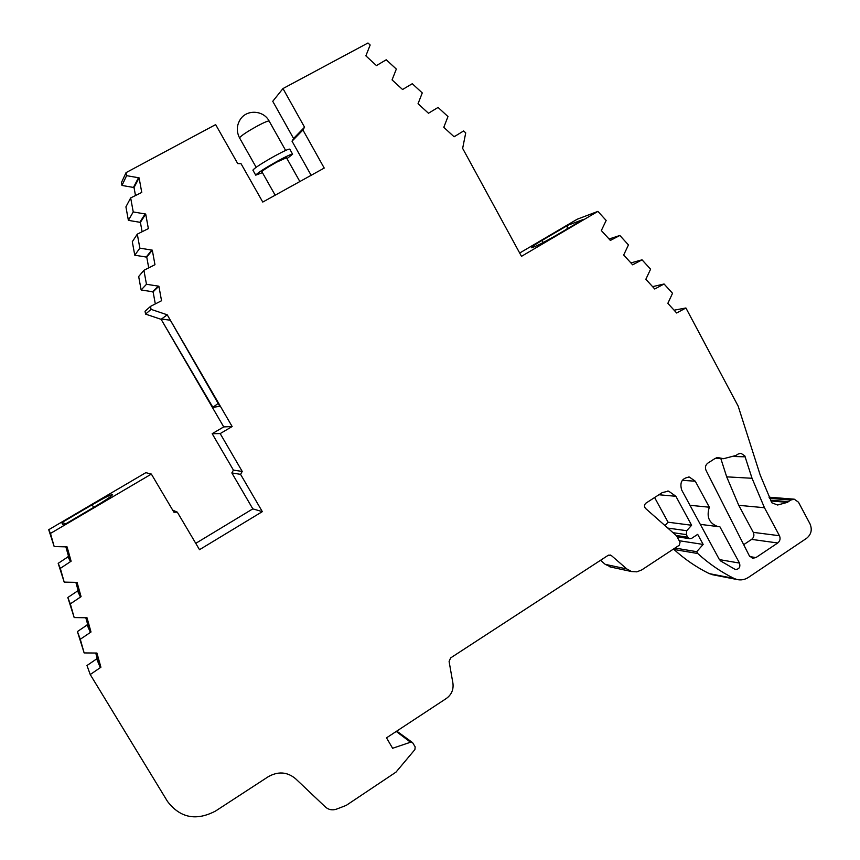 <?xml version="1.0" encoding="UTF-8"?>
<svg xmlns="http://www.w3.org/2000/svg" width="860" height="860" viewBox="0 0 860 860"><rect width="100%" height="100%" fill="white"/><g stroke="black" fill="none" stroke-linecap="round" stroke-linejoin="round"><path stroke-width="1.29" d="M112.509 494.543C110.424 494.704 103.63 498.123 92.117 504.788L61.705 522.665L63.393 525.213L94.697 506.798C106.317 499.853 112.262 495.768 112.52 494.543L112.574 494.629M738.192 454.015L740.933 453.284L744.803 455.886L752.038 478.278L764.465 507.733L779.439 535.726C780.654 538.629 780.084 541.048 777.741 542.982L755.94 557.581L752.5 558.269L749.286 555.711L706.028 470.345C704.867 467.421 705.469 465.013 707.834 463.131L715.251 458.348L718.068 457.617L723.572 458.692L735.923 455.477L738.192 454.015M462.648 148.382L521.482 256.334L597.893 211.388L606.16 220.45L601.344 230.555L610.374 240.434L619.856 235.479L628.456 244.928L623.683 255.011L632.637 264.815L642.044 259.827L650.59 269.201L645.849 279.274L654.739 289.003L664.071 283.993L672.541 293.292L667.844 303.344L676.659 312.997L685.914 307.977L738.159 406.124L760.208 475.064L771.893 502.82L777.601 505.013L787.405 502.369L790.716 500.047L794.274 499.187L798.499 502.219L809.991 523.837C812.399 529.61 811.281 534.425 806.637 538.274L748.49 577.361C744.857 579.726 740.997 580.436 736.913 579.489L734.064 578.447C720.981 571.986 708.876 563.676 697.729 553.507L696.74 551.679L703.158 544.434L697.686 534.361L691.752 538.274L689.666 538.683L687.71 537.199L686.301 534.608L686.742 530.706L691.601 525.256L675.874 496.284L668.618 491.125L662.286 492.576L645.935 503.143C644.129 504.788 644 506.551 645.548 508.443L676.54 535.791L680.045 542.23L679.346 545.186L641.775 569.9L636.83 571.846L631.605 571.556L626.8 568.954L611.492 555.657L610.331 555.033L608.02 555.42L450.629 657.921L449.092 661.49L452.919 683.173C453.725 689.57 451.532 694.676 446.34 698.481L386.516 737.837L392.612 748.275L410.532 742.212L412.596 742.632L415.176 746.888L414.907 749.565L395.987 772.13L346.204 805.401L336.625 809.088C332.401 810.539 328.671 809.841 325.435 807.013L295.56 778.708C287.229 771.775 278.07 771.14 268.105 776.806L215.57 811.023C196.23 821.192 180.202 817.989 167.485 801.413L90.235 674.541L100.91 667.22L96.922 653.041L84.14 652.923L80.292 639.259L91.009 631.992L87.01 617.759L74.186 617.577L70.326 603.881L81.076 596.657L77.067 582.381L64.199 582.123L60.329 568.374L71.111 561.214L67.08 546.895L54.18 546.562L50.482 533.426L151.36 474.075L173.924 512.227L177.321 512.162L199.509 549.69L262.322 511.646L240.574 474.354L242.219 471.43L220.181 433.59L232.157 426.538L167.216 314.792L151.059 309.363L150.522 306.386L161.54 300.731L158.885 286.219L146.469 284.273L143.91 270.309L154.961 264.708L152.306 250.163L139.857 248.142L137.299 234.146L148.361 228.609L145.705 214.043L133.236 211.947L130.666 197.918L141.76 192.447L139.094 177.848L126.592 175.666L126.044 172.634L215.645 124.614L237.725 163.583L241.047 163.712L262.762 202.068L324.22 168.065L302.935 129.989L304.548 127.194L282.972 88.558L367.983 43L370.165 44.999L365.865 55.857L376.454 65.575L386.237 59.781L396.331 69.069L392.063 79.894L402.566 89.515L412.262 83.71L422.271 92.912L418.046 103.705L428.452 113.251L438.062 107.435L447.974 116.551L443.792 127.323L454.101 136.783L463.626 130.946L465.722 132.881L462.648 148.382M720.841 458.606L726.689 476.848L738.751 505.315L753.285 532.361C754.457 535.167 753.908 537.511 751.629 539.381L743.685 544.67M90.235 674.541L86.978 665.522L97.255 658.491L95.782 653.234M84.14 652.923L77.411 631.562L87.72 624.586L85.86 617.964M74.186 617.577L67.811 597.507L78.163 590.573L75.916 582.575M64.199 582.123L58.19 563.354L68.574 556.463L65.93 547.078M54.18 546.562L48.719 529.717L145.845 472.656L151.36 474.075M195.757 543.348L252.819 508.862L231.845 472.935L233.425 470.119L212.173 433.687L223.729 426.904L161.121 319.329L145.566 314.115L145.039 311.255L150.522 306.386M155.294 303.827L153.101 291.83L141.137 289.971L138.675 276.522L143.91 270.309M148.705 267.761L146.759 257.129L134.773 255.205L132.3 241.735L137.299 234.146M142.094 231.63L140.395 222.375L128.387 220.364L125.915 206.873L130.666 197.918M135.471 195.435L134.031 187.534L121.991 185.459L121.454 182.546L126.044 172.634M311.137 175.3L292.024 141.18L293.572 138.481L272.749 101.308L282.972 88.558M519.677 253.023L577.243 219.203L597.893 211.388M713.37 574.888L709.242 573.609C696.546 567.353 684.796 559.322 673.993 549.497L673.681 548.916M703.158 544.434L679.26 540.736L677.121 536.812M664.995 525.611L668.048 522.203L654.611 497.542M611.277 567.17L605.225 564.353L600.538 560.29M396.75 731.107L412.284 742.395M709.339 507.228C706.254 516.957 709.134 523.407 717.982 526.6L719.895 526.771L739.503 563.085C740.567 567.159 739.159 569.288 735.279 569.481L720.83 561.075L719.229 559.29L681.69 490.006C679.475 482.374 682.012 478.052 689.322 477.053L695.288 481.202L709.339 507.228L689.967 505.282M96.589 658.696L100.212 667.435M97.255 658.491L100.91 667.22M77.411 631.562L80.292 639.259M87.043 624.79L90.311 632.207M87.72 624.586L91.009 631.992M67.811 597.507L70.326 603.881M77.486 590.777L80.367 596.872M78.163 590.573L81.076 596.657M58.19 563.354L60.329 568.374M67.886 556.657L70.402 561.419M68.574 556.463L71.111 561.214M48.719 529.717L50.482 533.426M172.677 510.12L177.321 512.162M252.819 508.862L262.322 511.646M231.845 472.935L240.574 474.354M233.425 470.119L242.219 471.43M212.173 433.687L220.181 433.59M223.729 426.904L232.157 426.538M161.121 319.329L212.882 407.317L219.837 406.361L167.216 314.792M145.566 314.115L151.059 309.363M166.797 315.104L161.508 319.038L169.721 320.135M153.101 291.83L158.885 286.219M152.424 291.938L158.186 286.326M141.137 289.971L146.469 284.273M146.759 257.129L152.306 250.163M146.082 257.237L151.596 250.271M134.773 255.205L139.857 248.142M140.395 222.375L145.705 214.043M139.718 222.471L144.996 214.14M128.387 220.364L133.236 211.947M134.031 187.534L139.094 177.848M133.343 187.63L138.385 177.945M121.991 185.459L126.592 175.666M292.024 141.18L302.935 129.989M293.572 138.481L304.548 127.194M453.962 136.654L454.51 136.278M567.837 225.255L542.004 240.434C534.823 244.691 531.254 247.142 531.329 247.777C534.436 247.207 542.854 242.982 556.581 235.124L583.037 219.569L567.837 225.255L566.901 229.061M610.149 240.198L610.804 239.983M609.052 238.994L619.856 235.479M632.39 264.547L633.067 264.364M630.907 262.913L642.044 259.827M654.46 288.702L655.159 288.552M652.579 286.649L664.071 283.993M676.368 312.675L677.078 312.546M674.1 310.191L685.914 307.977M770.925 500.982L787.405 502.369M673.993 549.497L697.729 553.507M674.992 548.056L696.74 551.679M668.048 522.203L691.601 525.256M212.882 407.317L218.15 403.447M61.705 522.665L65.973 523.697M261.913 171.731L261.881 171.677C262.988 170.258 267.933 167.076 276.726 162.142L286.477 157.713L299.861 181.546M252.947 170.237L252.904 170.151C254.506 167.979 261.934 163.185 275.157 155.768C284.219 150.876 289.1 148.683 289.809 149.189L292.572 154.123M262.429 172.645L255.732 175.16C257.366 173.032 264.794 168.259 278.017 160.841C287.068 155.95 291.938 153.736 292.615 154.209L286.993 158.627M93.675 507.4L92.117 504.788M770.517 500.197L788.265 501.681M769.582 498.338L790.716 500.047M709.242 573.609L734.064 578.447M676.196 535.49L687.71 537.199M673.025 532.695L686.301 534.608M667.801 528.083L686.742 530.706M658.9 494.758L675.874 496.284M605.225 564.353L626.8 568.954M608.676 555.098L611.492 555.657M396.234 731.441L410.532 742.212M716.638 457.735L719.089 457.81M734.15 456.51L745.201 456.821M726.689 476.848L752.038 478.278M738.751 505.315L764.465 507.733M753.285 532.361L779.439 535.726M751.629 539.381L777.741 542.982M749.855 556.603L755.94 557.581M719.422 559.613L739.503 563.085M682.281 480.353L695.288 481.202M543.165 242.563L542.004 240.434M239.628 138.03L239.811 137.428C242.316 134.891 248.121 131.107 257.226 126.065C264.525 122.195 268.513 120.55 269.18 121.131L285.638 150.435M769.012 497.177L793.845 499.155M712.005 574.62L736.913 579.489M677.089 536.801L689.666 538.683M667.693 491.049L668.618 491.125M609.89 566.869L631.605 571.556M715.133 458.423L723.572 458.692M700.309 524.363L717.982 526.6M688.624 477.01L689.322 477.053M261.881 171.677L275.168 195.209M269.18 121.131C263.568 110.134 246.745 109.145 240.273 119.465C236.575 125.442 236.35 131.601 239.575 137.944L256.151 167.281M252.904 170.151L255.732 175.16"/></g></svg>
